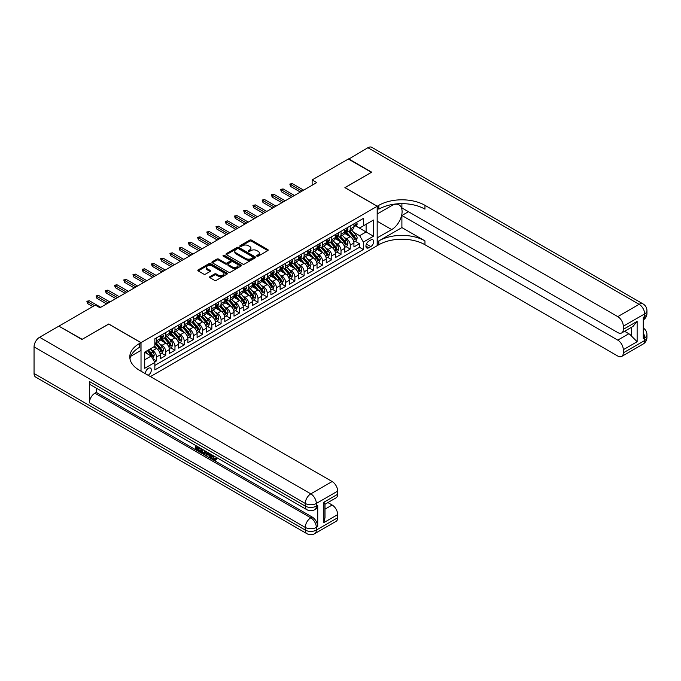 <?xml version="1.0" encoding="UTF-8"?>
<svg xmlns="http://www.w3.org/2000/svg" width="681" height="681" viewBox="0 0 681 681"><rect width="100%" height="100%" fill="white"/><g stroke="black" fill="none" stroke-linecap="round" stroke-linejoin="round"><path stroke-width="1.02" d="M256.907 256.15A0.894 0.519 0 0 0 258.176 256.15L267.795 250.599A1.277 0.741 0 0 0 268.169 250.072A1.277 0.741 0 0 0 267.795 249.552L251.493 240.138A1.277 0.741 0 0 0 249.689 240.138L240.061 245.696A0.894 0.519 0 0 0 241.329 246.428L242.581 245.705A4.095 2.366 0 0 1 248.369 245.705L249.731 246.488A4.095 2.366 0 0 1 250.931 248.165A4.095 2.366 0 0 1 249.731 249.842L248.488 250.557A0.894 0.519 0 0 0 249.757 251.289L251 250.574A4.095 2.366 0 0 1 256.797 250.574L258.15 251.357A4.095 2.366 0 0 1 259.35 253.026A4.095 2.366 0 0 1 258.15 254.703L256.907 255.418A0.894 0.519 0 0 0 256.907 256.15L256.907 255.418M148.1 375.274A4.171 2.409 120 0 0 148.398 375.12A4.171 2.409 120 0 0 151.122 371.443A4.171 2.409 120 0 0 150.484 368.098A4.171 2.409 120 0 0 148.398 368.302A4.171 2.409 120 0 0 145.453 373.741M209.935 276.631A1.277 0.741 0 0 0 209.561 277.15A1.277 0.741 0 0 0 209.935 277.678L214.506 280.317A1.277 0.741 0 0 0 216.32 280.317L227.003 274.145A1.277 0.741 0 0 0 227.377 273.626A1.277 0.741 0 0 0 227.003 273.098L210.701 263.692A1.277 0.741 0 0 0 208.897 263.692L198.205 269.863A1.277 0.741 0 0 0 197.831 270.383A1.277 0.741 0 0 0 198.205 270.91L203.73 274.094A1.277 0.741 0 0 0 205.543 274.094L210.114 271.455A1.277 0.741 0 0 0 210.489 270.936A1.277 0.741 0 0 0 210.114 270.408L207.373 268.825A3.422 1.975 0 0 1 206.377 267.429A3.422 1.975 0 0 1 208.488 265.599A3.422 1.975 0 0 1 212.225 266.033L222.951 272.23A3.422 1.975 0 0 1 223.955 273.626A3.422 1.975 0 0 1 221.836 275.456A3.422 1.975 0 0 1 218.107 275.022L216.32 273.992A1.277 0.741 0 0 0 214.506 273.992L209.935 276.631L209.935 277.678M108.73 324.096L82.205 339.3L59.145 326.31M108.73 323.986L141.018 342.628L377.18 206.283L377.18 245.696L150.424 376.61M59.145 325.986L95.349 305.079L99.962 307.744L316.75 182.585L312.136 179.92L348.349 159.013L371.409 172.327L344.892 187.641L377.18 206.283M242.666 264.058A1.277 0.741 0 0 0 244.479 264.058L255.162 257.886A1.277 0.741 0 0 0 255.537 257.367A1.277 0.741 0 0 0 255.162 256.839L238.869 247.433A1.277 0.741 0 0 0 237.056 247.433L226.373 253.604A1.277 0.741 0 0 0 225.998 254.124A1.277 0.741 0 0 0 226.373 254.651L242.666 264.058M223.606 256.345A0.894 0.519 0 0 1 224.517 256.473L241.065 266.024L230.399 272.187A1.277 0.741 0 0 1 228.586 272.187L212.285 262.781L216.864 260.159L216.864 259.095L212.285 261.734A1.277 0.741 0 0 0 211.91 262.253A1.277 0.741 0 0 0 212.285 262.781L212.285 261.734M216.864 260.159A1.277 0.741 0 0 1 218.669 260.159L218.669 259.095A1.277 0.741 0 0 0 216.864 259.095M218.669 259.095L225.283 262.909A1.277 0.741 0 0 0 227.096 262.909L230.127 261.155A1.277 0.741 0 0 0 230.501 260.636A1.277 0.741 0 0 0 230.127 260.108L223.249 256.141A0.894 0.519 0 0 1 224.517 255.409L241.083 264.969A1.277 0.741 0 0 1 241.457 265.496A1.277 0.741 0 0 1 241.083 266.016L241.083 264.969M154.596 362.003L156.511 360.896L152.689 358.691M150.51 349.285L152.825 350.621A5.218 3.013 60 0 1 156.511 357.014L160.205 354.878L160.205 358.768L165.738 355.576L161.542 353.15M159.729 343.956L162.044 345.293A5.218 3.013 60 0 1 165.738 351.685L169.424 349.557L169.424 353.439L174.966 350.247L170.769 347.821M168.956 338.627L171.271 339.964A5.218 3.013 60 0 1 174.966 346.357L178.652 344.228L178.652 348.119L184.185 344.918L179.988 342.5M178.184 333.307L180.499 334.643A5.218 3.013 60 0 1 184.185 341.036L187.879 338.9L187.879 342.79L193.413 339.598L189.216 337.172M187.403 327.978L189.727 329.315A5.218 3.013 60 0 1 193.413 335.707L197.107 333.579L197.107 337.461L202.64 334.269L198.443 331.843M196.63 322.649L198.946 323.986A5.218 3.013 60 0 1 202.64 330.379L206.326 328.251L206.326 332.141L211.859 328.94L207.662 326.522M205.858 317.329L208.173 318.665A5.218 3.013 60 0 1 211.859 325.058L215.554 322.922L215.554 326.812L221.087 323.62L216.89 321.194M215.085 312L217.401 313.337A5.218 3.013 60 0 1 221.087 319.729L224.781 317.601L224.781 321.483L230.314 318.291L226.118 315.865M224.304 306.671L226.62 308.008A5.218 3.013 60 0 1 230.314 314.401L234 312.273L234 316.163L239.542 312.962L235.345 310.545M233.532 301.351L235.847 302.687A5.218 3.013 60 0 1 239.542 309.08L243.228 306.944L243.228 310.834L248.761 307.642L244.564 305.216M242.759 296.022L245.075 297.359A5.218 3.013 60 0 1 248.761 303.752L252.455 301.623L252.455 305.505L257.988 302.313L253.792 299.887M251.979 290.693L254.302 292.03A5.218 3.013 60 0 1 257.988 298.423L261.683 296.295L261.683 300.185L267.216 296.984L263.019 294.567M261.206 285.373L263.521 286.71A5.218 3.013 60 0 1 267.216 293.102L270.902 290.966L270.902 294.856L276.435 291.664L272.238 289.238M270.434 280.044L272.749 281.381A5.218 3.013 60 0 1 276.435 287.774L280.129 285.645L280.129 289.527L285.662 286.335L281.466 283.909M279.661 274.715L281.977 276.052A5.218 3.013 60 0 1 285.662 282.445L289.357 280.317L289.357 284.207L294.89 281.006L290.693 278.589M288.88 269.395L291.196 270.732A5.218 3.013 60 0 1 294.89 277.124L298.576 274.988L298.576 278.878L304.118 275.686L299.912 273.26M298.108 264.066L300.423 265.403A5.218 3.013 60 0 1 304.118 271.796L307.803 269.667L307.803 273.549L313.337 270.357L309.14 267.931M307.335 258.737L309.651 260.074A5.218 3.013 60 0 1 313.337 266.467L317.031 264.339L317.031 268.229L322.564 265.028L318.368 262.611M316.554 253.417L318.878 254.754A5.218 3.013 60 0 1 322.564 261.138L326.25 259.01L326.25 262.9L331.792 259.708L327.595 257.282M325.782 248.088L328.097 249.425A5.218 3.013 60 0 1 331.792 255.818L335.478 253.69L335.478 257.571L341.011 254.379L336.814 251.953M335.009 242.759L337.325 244.096A5.218 3.013 60 0 1 341.011 250.489L344.705 248.361L344.705 252.251L350.238 249.05L350.238 245.16A5.218 3.013 -120 0 0 346.552 238.776L344.237 237.439M346.042 246.633L350.238 249.05M160.205 354.878A5.218 3.013 -120 0 0 156.511 348.493L153.744 346.893M169.424 349.557A5.218 3.013 -120 0 0 165.738 343.164L160.035 339.87M178.652 344.228A5.218 3.013 -120 0 0 174.966 337.836L169.254 334.541M187.879 338.9A5.218 3.013 -120 0 0 184.185 332.507L178.482 329.221M197.107 333.579A5.218 3.013 -120 0 0 193.413 327.186L187.709 323.892M206.326 328.251A5.218 3.013 -120 0 0 202.64 321.858L196.937 318.563M215.554 322.922A5.218 3.013 -120 0 0 211.859 316.529L206.156 313.243M224.781 317.601A5.218 3.013 -120 0 0 221.087 311.208L215.383 307.914M234 312.273A5.218 3.013 -120 0 0 230.314 305.88L224.611 302.585M243.228 306.944A5.218 3.013 -120 0 0 239.542 300.551L233.83 297.265M252.455 301.623A5.218 3.013 -120 0 0 248.761 295.231L243.057 291.936M261.683 296.295A5.218 3.013 -120 0 0 257.988 289.902L252.285 286.607M270.902 290.966A5.218 3.013 -120 0 0 267.216 284.573L261.513 281.287M280.129 285.645A5.218 3.013 -120 0 0 276.435 279.253L270.732 275.958M289.357 280.317A5.218 3.013 -120 0 0 285.662 273.924L279.959 270.629M298.576 274.988A5.218 3.013 -120 0 0 294.89 268.595L289.187 265.301M307.803 269.667A5.218 3.013 -120 0 0 304.118 263.275L298.406 259.98M317.031 264.339A5.218 3.013 -120 0 0 313.337 257.946L307.633 254.651M326.25 259.01A5.218 3.013 -120 0 0 322.564 252.617L316.861 249.323M335.478 253.69A5.218 3.013 -120 0 0 331.792 247.297L326.08 244.002M344.705 248.361A5.218 3.013 -120 0 0 341.011 241.968L335.307 238.673M370.813 240.001L368.779 241.168A4.043 2.332 120 0 0 366.14 244.734A4.043 2.332 120 0 0 366.761 247.978A4.043 2.332 120 0 0 368.779 247.773L370.813 246.599A4.043 2.332 120 0 0 373.452 243.04A4.043 2.332 120 0 0 372.83 239.797A4.043 2.332 120 0 0 370.813 240.001M141.018 371.179L141.018 342.628M144.704 359.781L151.165 356.052L154.851 362.445L154.851 369.902L363.339 249.535L363.339 242.078L359.645 235.686L353.456 232.11M154.851 362.445L144.704 368.302L144.704 352.111L154.851 346.254L154.851 338.797L363.339 218.431L363.339 225.879L373.486 220.023L373.486 236.213L363.339 242.078M162.001 337.597L162.044 337.623A5.218 3.013 60 0 0 164.657 337.878L168.343 335.75A5.218 3.013 -120 0 0 169.424 333.367L169.424 330.379M171.22 332.268L171.271 332.294A5.218 3.013 60 0 0 173.885 332.558L177.571 330.43A5.218 3.013 -120 0 0 178.652 328.038L178.652 325.058M180.448 326.948L180.499 326.974A5.218 3.013 60 0 0 183.104 327.229L186.798 325.101A5.218 3.013 -120 0 0 187.879 322.709L187.879 319.729M189.676 321.619L189.727 321.645A5.218 3.013 60 0 0 192.331 321.9L196.026 319.772A5.218 3.013 -120 0 0 197.107 317.389L197.107 314.401M198.903 316.29L198.946 316.316A5.218 3.013 60 0 0 201.559 316.58L205.245 314.452A5.218 3.013 -120 0 0 206.326 312.06L206.326 309.08M208.122 310.962L208.173 310.996A5.218 3.013 60 0 0 210.787 311.251L214.472 309.123A5.218 3.013 -120 0 0 215.554 306.731L215.554 303.752M217.35 305.641L217.401 305.667A5.218 3.013 60 0 0 220.006 305.922L223.7 303.794A5.218 3.013 -120 0 0 224.781 301.411L224.781 298.423M226.577 300.312L226.62 300.338A5.218 3.013 60 0 0 229.233 300.602L232.919 298.474A5.218 3.013 -120 0 0 234 296.082L234 293.094M235.796 294.984L235.847 295.018A5.218 3.013 60 0 0 238.461 295.273L242.147 293.145A5.218 3.013 -120 0 0 243.228 290.753L243.228 287.774M245.024 289.663L245.075 289.689A5.218 3.013 60 0 0 247.68 289.944L251.374 287.816A5.218 3.013 -120 0 0 252.455 285.433L252.455 282.445M254.251 284.335L254.302 284.36A5.218 3.013 60 0 0 256.907 284.624L260.602 282.487A5.218 3.013 -120 0 0 261.683 280.104L261.683 277.116M263.479 279.006L263.521 279.04A5.218 3.013 60 0 0 266.135 279.295L269.821 277.167A5.218 3.013 -120 0 0 270.902 274.775L270.902 271.796M272.698 273.685L272.749 273.711A5.218 3.013 60 0 0 275.354 273.966L279.048 271.838A5.218 3.013 -120 0 0 280.129 269.455L280.129 266.467M281.925 268.357L281.977 268.382A5.218 3.013 60 0 0 284.581 268.646L288.276 266.509A5.218 3.013 -120 0 0 289.357 264.126L289.357 261.138M291.153 263.028L291.196 263.062A5.218 3.013 60 0 0 293.809 263.317L297.495 261.189A5.218 3.013 -120 0 0 298.576 258.797L298.576 255.818M300.372 257.707L300.423 257.733A5.218 3.013 60 0 0 303.036 257.988L306.722 255.86A5.218 3.013 -120 0 0 307.803 253.468L307.803 250.489M309.6 252.379L309.651 252.404A5.218 3.013 60 0 0 312.256 252.668L315.95 250.531A5.218 3.013 -120 0 0 317.031 248.148L317.031 245.16M318.827 247.05L318.878 247.084A5.218 3.013 60 0 0 321.483 247.339L325.178 245.211A5.218 3.013 -120 0 0 326.25 242.819L326.25 239.84M328.055 241.729L328.097 241.755A5.218 3.013 60 0 0 330.711 242.01L334.397 239.882A5.218 3.013 -120 0 0 335.478 237.49L335.478 234.511M337.274 236.401L337.325 236.426A5.218 3.013 60 0 0 339.93 236.69L343.624 234.553A5.218 3.013 -120 0 0 344.705 232.17L344.705 229.182M154.851 365.425L359.466 247.297L359.466 243.73L353.933 246.922L353.933 243.032A5.218 3.013 -120 0 0 350.238 236.639L344.535 233.345M346.501 231.072L346.552 231.106A5.218 3.013 -120 0 0 349.157 231.361A5.218 3.013 -120 0 0 350.238 228.969L350.238 225.99M349.157 231.361L352.852 229.233A5.218 3.013 -120 0 0 353.933 226.841L353.933 223.862M156.511 337.836L156.511 340.823A5.218 3.013 60 0 1 155.43 343.207A5.218 3.013 60 0 1 154.851 343.42M155.43 343.207L159.124 341.079A5.218 3.013 -120 0 0 160.205 338.687L160.205 335.707M165.738 332.507L165.738 335.495A5.218 3.013 60 0 1 164.657 337.878M174.966 327.186L174.966 330.166A5.218 3.013 60 0 1 173.885 332.558M184.185 321.858L184.185 324.846A5.218 3.013 60 0 1 183.104 327.229M193.413 316.529L193.413 319.517A5.218 3.013 60 0 1 192.331 321.9M202.64 311.208L202.64 314.188A5.218 3.013 60 0 1 201.559 316.58M211.859 305.88L211.859 308.859A5.218 3.013 60 0 1 210.787 311.251M221.087 300.551L221.087 303.539A5.218 3.013 60 0 1 220.006 305.922M230.314 295.231L230.314 298.21A5.218 3.013 60 0 1 229.233 300.602M239.542 289.902L239.542 292.881A5.218 3.013 60 0 1 238.461 295.273M248.761 284.573L248.761 287.561A5.218 3.013 60 0 1 247.68 289.944M257.988 279.253L257.988 282.232A5.218 3.013 60 0 1 256.907 284.624M267.216 273.924L267.216 276.903A5.218 3.013 60 0 1 266.135 279.295M276.435 268.595L276.435 271.583A5.218 3.013 60 0 1 275.354 273.966M285.662 263.275L285.662 266.254A5.218 3.013 60 0 1 284.581 268.646M294.89 257.946L294.89 260.925A5.218 3.013 60 0 1 293.809 263.317M304.118 252.617L304.118 255.605A5.218 3.013 60 0 1 303.036 257.988M313.337 247.297L313.337 250.276A5.218 3.013 60 0 1 312.256 252.668M322.564 241.968L322.564 244.947A5.218 3.013 60 0 1 321.483 247.339M331.792 236.639L331.792 239.627A5.218 3.013 60 0 1 330.711 242.01M341.011 231.319L341.011 234.298A5.218 3.013 60 0 1 339.93 236.69M341.011 250.489L341.011 254.379M331.792 255.818L331.792 259.708M322.564 261.138L322.564 265.028M313.337 266.467L313.337 270.357M304.118 271.796L304.118 275.686M294.89 277.124L294.89 281.006M285.662 282.445L285.662 286.335M276.435 287.774L276.435 291.664M267.216 293.102L267.216 296.984M257.988 298.423L257.988 302.313M248.761 303.752L248.761 307.642M239.542 309.08L239.542 312.962M230.314 314.401L230.314 318.291M221.087 319.729L221.087 323.62M211.859 325.058L211.859 328.94M202.64 330.379L202.64 334.269M193.413 335.707L193.413 339.598M184.185 341.036L184.185 344.918M174.966 346.357L174.966 350.247M165.738 351.685L165.738 355.576M156.511 357.014L156.511 360.896M151.165 356.052L144.704 352.324M359.645 235.686L366.106 231.957L366.106 224.287L373.486 220.023M355.542 225.854L373.486 236.213M355.729 225.751L359.645 228.016L363.339 225.879M312.136 179.92L312.136 185.249M355.269 241.304L359.466 243.73M359.466 247.297L363.339 249.535M257.265 256.277L258.15 255.767A4.095 2.366 0 0 0 259.35 254.09L259.35 253.026M250.931 248.165L250.931 249.229A4.095 2.366 0 0 1 249.731 250.906L248.846 251.417M267.778 250.608L251.493 241.202A1.277 0.741 0 0 0 249.689 241.202L240.427 246.556M255.162 256.839L255.162 257.886L238.869 248.497A1.277 0.741 0 0 0 237.056 248.497L226.39 254.66L226.373 253.604M252.898 257.733A0.894 0.519 0 0 0 252.898 257.001L238.597 248.744A0.894 0.519 0 0 0 237.328 248.744L236.009 249.501A4.095 2.366 0 0 0 234.809 251.17A4.095 2.366 0 0 0 236.009 252.847L245.79 258.491A4.095 2.366 0 0 0 251.587 258.491L252.898 257.733L252.898 258.797A0.894 0.519 0 0 0 253.162 258.431L253.162 257.367M234.809 251.17L234.809 252.234A4.095 2.366 0 0 0 236.009 253.911L236.009 252.847M252.898 258.797L251.587 259.555A4.095 2.366 0 0 1 245.79 259.555L236.009 253.911M218.669 260.159L225.283 263.973A1.277 0.741 0 0 0 227.096 263.973L230.127 262.219A1.277 0.741 0 0 0 230.501 261.7L230.501 260.636M232.144 266.867A3.422 1.975 0 0 0 235.873 267.292A3.422 1.975 0 0 0 237.992 265.471A3.422 1.975 0 0 0 236.988 264.075L233.208 261.887A1.277 0.741 0 0 0 231.395 261.887L228.365 263.641A1.277 0.741 0 0 0 227.99 264.16A1.277 0.741 0 0 0 228.365 264.688L232.144 266.867L232.144 267.931A3.422 1.975 0 0 0 235.873 268.365A3.422 1.975 0 0 0 237.992 266.535L237.992 265.471M227.99 264.16L227.99 265.224A1.277 0.741 0 0 0 228.365 265.752L228.365 264.688M232.144 267.931L228.365 265.752M223.955 273.626L223.955 274.69A3.422 1.975 0 0 1 221.836 276.52A3.422 1.975 0 0 1 218.107 276.086L216.32 275.056A1.277 0.741 0 0 0 214.506 275.056L209.952 277.686M206.377 267.429L206.377 268.493A3.422 1.975 0 0 0 207.373 269.897L207.373 268.825M210.097 271.464L207.373 269.897M227.003 273.098L227.003 274.145L210.701 264.756A1.277 0.741 0 0 0 208.897 264.756L198.222 270.919L198.205 269.863M353.848 242.121L356.24 240.742L357.159 238.078A3.456 1.992 -120 0 0 355.814 234.834L351.6 229.957M350.749 236.979L345.931 231.404M348.008 235.354L345.216 232.119A8.283 4.784 -120 0 0 344.961 231.829M348.689 231.549L352.954 236.486A3.456 1.992 60 0 1 354.188 238.869C354.707 239.559 355.073 239.346 355.295 238.231A3.456 1.992 -120 0 0 354.06 235.847L349.847 230.97M348.936 231.472L353.524 236.775A1.762 1.013 60 0 1 353.967 237.465L355.295 238.231M356.376 222.449L357.159 223.802A3.456 1.992 60 0 1 356.444 225.334L354.69 226.347A3.456 1.992 -120 0 0 355.295 225.547L355.218 225.241M354.043 226.509L354.06 226.509A3.456 1.992 -120 0 0 354.69 226.347M354.844 225.292L355.295 225.547L354.188 226.194A3.456 1.992 60 0 1 353.933 226.679M301.989 191.106L290.642 184.551L290.642 186.475L289.817 184.074L290.642 184.551L292.302 183.598L303.649 190.144M290.642 186.475L300.33 192.059M289.817 184.074L292.302 183.598M348.621 159.175L367.902 147.726L639.118 304.313A7.831 4.52 120 0 1 643.034 303.922A7.831 7.831 0 0 1 646.95 310.698A7.831 4.52 180 0 1 644.66 313.898L623.302 326.225A7.831 4.52 -120 0 0 617.769 316.639L639.118 304.313A7.831 4.52 60 0 1 644.66 313.898L644.66 316.563L643.273 317.355L643.273 338.661L644.66 337.861L644.66 340.526A7.831 4.52 60 0 1 643.034 344.109L621.676 356.444A7.831 4.52 -120 0 0 623.302 352.86L644.66 340.526A7.831 4.52 0 0 0 646.95 337.333A7.831 7.831 0 0 1 643.034 344.109M348.621 158.852L371.69 172.174L344.978 187.692M377.18 237.865L391.703 229.582A14.676 8.47 120 0 0 401.296 216.652A14.676 8.47 120 0 0 399.04 204.887A14.676 8.47 120 0 0 391.703 205.619L377.265 213.953L377.265 206.232L378.84 205.321A32.611 18.83 180 0 1 424.961 205.321L617.769 316.639M377.265 237.924L377.265 245.645L378.84 244.734A32.611 18.83 180 0 1 424.961 244.734L617.769 356.052A7.831 4.52 -120 0 0 621.676 356.444M401.901 227.59L378.84 240.904A32.611 18.83 180 0 1 424.961 240.904L401.901 227.59L401.901 215.494L408.447 211.714M401.901 203.645L401.901 207.935L617.769 332.566A7.831 4.52 -120 0 0 621.676 332.949A7.831 4.52 -120 0 0 623.302 329.366L637.135 321.381L637.135 341.726L631.602 336.193L631.602 327.22M637.135 341.726L623.302 349.711L623.302 352.86M623.302 349.711A7.831 4.52 -120 0 0 617.769 340.125L628.835 333.733A7.831 4.52 60 0 1 631.602 336.193M401.901 215.494L617.769 340.125M367.902 147.726A7.831 4.52 -60 0 1 371.817 147.334L643.034 303.922M344.978 187.59L377.265 206.232M623.302 326.225L623.302 329.366M624.579 331.281L628.835 333.733M378.84 205.321L378.84 209.161A32.611 18.83 180 0 1 424.961 209.161L424.961 205.321M621.676 332.949L632.998 326.42L637.135 321.381M212.804 455.342L214.515 458.917L215.162 459.147M212.14 454.993L213.774 459.352L214.856 459.479L216.064 458.219L216.847 458.875L215.46 460.339L213.851 460.126C212.149 458.977 211.297 457.368 211.289 455.325L211.348 454.533M207.628 454.482L206.53 455.819L205.705 455.342L207.101 452.082M210.608 454.108L211.714 457.964L210.974 458.39L210.148 457.904L209.518 455.58L207.16 454.218L206.53 455.819M197.337 447.562L197.337 448.924L200.597 450.805L200.597 451.546L199.856 451.971L195.813 449.63L195.813 445.57M200.24 448.124L199.507 448.813L196.596 447.136L196.596 449.349L197.337 448.924M89.398 381.488L305.267 506.111A7.831 4.52 120 0 0 306.884 509.694L91.024 385.063A7.831 4.52 -60 0 1 89.398 381.488L89.398 402.786A7.831 4.52 -60 0 1 94.931 393.201L96.319 392.401L312.187 517.032A7.831 4.52 60 0 1 317.721 526.617L317.721 505.311A7.831 4.52 60 0 1 316.103 508.894L314.716 509.694A7.831 4.52 -120 0 0 316.333 506.111L317.721 505.311M96.319 392.401L96.319 388.127M206.207 451.571L204.7 454.091L200.921 452.584L200.921 448.515M81.924 339.461L108.637 324.045L140.924 342.679L139.358 343.59A32.611 18.83 -0 0 0 129.799 356.904A32.611 18.83 -0 0 0 139.358 370.217L332.158 481.535A7.831 4.52 60 0 1 337.691 491.12L316.333 503.446L316.333 506.111A7.831 4.52 -0 0 1 305.267 506.111L305.267 503.446L34.05 346.867A7.831 4.52 -60 0 1 39.583 337.274L58.864 326.148L81.924 339.461M140.924 342.679L140.924 350.409L130.726 356.299M323.858 502.255L324.999 503.983L324.999 517.671L323.858 522.599L323.858 502.255L337.691 494.261L337.691 491.12M337.691 494.261A7.831 4.52 60 0 1 336.073 497.845L324.999 504.238M34.05 373.494L305.267 530.082A7.831 4.52 120 0 0 306.884 533.666L35.667 377.078A7.831 4.52 -60 0 1 34.05 373.494L34.05 346.867M327.901 502.561L332.158 505.021A7.831 4.52 60 0 1 337.691 514.606L323.858 522.599M317.721 526.617L316.333 527.417L316.333 530.082L337.691 517.747L337.691 514.606M337.691 517.747A7.831 4.52 60 0 1 336.073 521.331L314.716 533.666A7.831 4.52 -120 0 0 316.333 530.082A7.831 4.52 -0 0 1 305.267 530.082L305.267 527.417L89.398 402.786M139.358 343.59L139.358 347.421A32.611 18.83 -0 0 0 129.969 358.819M196.596 449.349L199.856 451.231L200.597 450.805M199.856 451.231L199.856 451.971M196.596 446.021L199.831 447.885M199.507 448.072L199.507 448.813M205.407 451.111L204.7 454.091M201.704 448.966L201.704 452.295L202.844 452.959L204.155 453.257L204.632 450.66M205.466 451.971L206.19 451.554M202.444 449.392L202.444 451.869L204.887 452.831M201.704 452.295L202.444 451.869M202.844 452.959L203.585 452.524M209.578 453.52L210.974 458.39M207.833 452.507L207.399 453.614L209.288 454.704L208.846 453.095M208.292 452.771L209.016 453.699M207.399 453.614L208.131 453.188M213.774 459.352L214.515 458.917M212.063 455.768L212.77 455.359M215.332 458.645L216.107 459.3L216.847 458.875M216.107 459.3L215.46 460.339M344.629 247.45L347.012 246.071L347.931 243.406A3.456 1.992 -120 0 0 346.586 240.163L342.373 235.277M341.53 242.308L336.712 236.724M338.789 240.682L335.988 237.448A8.283 4.784 -120 0 0 335.733 237.158M339.461 236.877L343.726 241.815A3.456 1.992 60 0 1 344.961 244.19C345.48 244.888 345.846 244.675 346.067 243.551A3.456 1.992 -120 0 0 344.833 241.176L340.619 236.29M339.717 236.792L344.297 242.095A1.762 1.013 60 0 1 344.739 242.785L346.067 243.551M335.401 252.77L337.785 251.391L338.704 248.735A3.456 1.992 -120 0 0 337.359 245.483L333.145 240.606M332.302 247.629L327.484 242.053M329.561 246.011L326.761 242.768A8.283 4.784 -120 0 0 326.505 242.479M330.234 242.198L334.499 247.135A3.456 1.992 60 0 1 335.733 249.518C336.252 250.216 336.627 250.004 336.84 248.88A3.456 1.992 -120 0 0 335.605 246.496L331.392 241.619M330.489 242.121L335.069 247.424A1.762 1.013 60 0 1 335.512 248.114L336.84 248.88M326.173 258.099L328.557 256.72L329.485 254.056A3.456 1.992 -120 0 0 328.14 250.812L323.918 245.935M323.075 252.957L318.257 247.382M320.334 251.332L317.542 248.097A8.283 4.784 -120 0 0 317.286 247.807M321.015 247.526L325.28 252.464A3.456 1.992 60 0 1 326.505 254.847C327.025 255.537 327.399 255.324 327.612 254.209A3.456 1.992 -120 0 0 326.386 251.825L322.173 246.948M321.262 247.45L325.841 252.753A1.762 1.013 60 0 1 326.293 253.443L327.612 254.209M316.954 263.428L319.338 262.049L320.257 259.384A3.456 1.992 -120 0 0 318.912 256.141L314.699 251.255M313.856 258.286L309.038 252.702M311.106 256.66L308.314 253.426A8.283 4.784 -120 0 0 308.059 253.136M311.787 252.855L316.052 257.793A3.456 1.992 60 0 1 317.286 260.168C317.806 260.866 318.172 260.653 318.393 259.529A3.456 1.992 -120 0 0 317.159 257.154L312.945 252.268M312.043 252.77L316.622 258.073A1.762 1.013 60 0 1 317.065 258.763L318.393 259.529M347.148 227.777L347.931 229.131A3.456 1.992 60 0 1 347.216 230.663L345.463 231.676A3.456 1.992 -120 0 0 346.067 230.876L345.991 230.57M344.816 231.838L344.833 231.838A3.456 1.992 -120 0 0 345.463 231.676M345.616 230.621L346.067 230.876L344.961 231.514A3.456 1.992 60 0 1 344.705 232.008M292.77 196.434L281.423 189.88L281.423 191.795L280.589 189.403L281.423 189.88L283.083 188.918L294.43 195.473M281.423 191.795L291.11 197.388M280.589 189.403L283.083 188.918M337.921 233.098L338.704 234.46A3.456 1.992 60 0 1 337.989 235.984L336.235 236.997A3.456 1.992 -120 0 0 336.84 236.205L336.772 235.898M335.597 237.158L335.605 237.158A3.456 1.992 -120 0 0 336.235 236.997M336.397 235.949L336.84 236.205L335.733 236.843A3.456 1.992 60 0 1 335.478 237.337M283.543 201.755L272.196 195.209L272.196 197.124L271.361 194.723L272.196 195.209L273.856 194.247L285.203 200.801M272.196 197.124L281.883 202.717M271.361 194.723L273.856 194.247M328.702 238.427L329.485 239.78A3.456 1.992 60 0 1 328.77 241.312L327.016 242.325A3.456 1.992 -120 0 0 327.612 241.525L327.544 241.219M326.369 242.487L326.386 242.487A3.456 1.992 -120 0 0 327.016 242.325M327.169 241.27L327.612 241.525L326.505 242.172A3.456 1.992 60 0 1 326.25 242.657M274.315 207.084L262.968 200.529L262.968 202.453L262.142 200.052L262.968 200.529L264.628 199.576L275.975 206.122M262.968 202.453L272.655 208.037M262.142 200.052L264.628 199.576M319.474 243.755L320.257 245.109A3.456 1.992 60 0 1 319.542 246.641L317.789 247.654A3.456 1.992 -120 0 0 318.393 246.854L318.316 246.548M317.142 247.816L317.159 247.816A3.456 1.992 -120 0 0 317.789 247.654M317.942 246.599L318.393 246.854L317.286 247.492A3.456 1.992 60 0 1 317.031 247.986M265.088 212.412L253.749 205.858L253.749 207.773L252.915 205.381L253.749 205.858L255.409 204.896L266.756 211.451M253.749 207.773L263.428 213.366M252.915 205.381L255.409 204.896M307.727 268.748L310.11 267.378L311.03 264.713A3.456 1.992 -120 0 0 309.685 261.461L305.471 256.584M304.628 263.607L299.81 258.031M301.887 261.989L299.087 258.746A8.283 4.784 -120 0 0 298.831 258.457M302.56 258.176L306.825 263.113A3.456 1.992 60 0 1 308.059 265.496C308.578 266.194 308.944 265.982 309.165 264.858A3.456 1.992 -120 0 0 307.931 262.474L303.717 257.597M302.815 258.099L307.395 263.402A1.762 1.013 60 0 1 307.838 264.092L309.165 264.858M310.247 249.076L311.03 250.438A3.456 1.992 60 0 1 310.315 251.97L308.561 252.974A3.456 1.992 -120 0 0 309.165 252.183L309.089 251.876M307.923 253.136L307.931 253.136A3.456 1.992 -120 0 0 308.561 252.974M308.723 251.927L309.165 252.183L308.059 252.821A3.456 1.992 60 0 1 307.803 253.315M255.869 217.733L244.522 211.187L244.522 213.102L243.687 210.701L244.522 211.187L246.181 210.225L257.529 216.779M244.522 213.102L254.209 218.695M243.687 210.701L246.181 210.225M298.499 274.077L300.883 272.698L301.811 270.034A3.456 1.992 -120 0 0 300.457 266.79L296.244 261.913M295.401 268.935L290.583 263.36M292.66 267.31L289.868 264.075A8.283 4.784 -120 0 0 289.604 263.785M293.341 263.504L297.597 268.442A3.456 1.992 60 0 1 298.831 270.825C299.351 271.515 299.725 271.302 299.938 270.187A3.456 1.992 -120 0 0 298.712 267.803L294.49 262.926M293.588 263.428L298.167 268.731A1.762 1.013 60 0 1 298.61 269.421L299.938 270.187M301.028 254.405L301.811 255.758A3.456 1.992 60 0 1 301.096 257.29L299.342 258.303A3.456 1.992 -120 0 0 299.938 257.512L299.87 257.197M298.695 258.465L298.712 258.465A3.456 1.992 -120 0 0 299.342 258.303M299.495 257.248L299.938 257.512L298.831 258.15A3.456 1.992 60 0 1 298.576 258.635M246.641 223.062L235.294 216.507L235.294 218.431L234.468 216.03L235.294 216.507L236.954 215.554L248.301 222.1M235.294 218.431L244.981 224.015M234.468 216.03L236.954 215.554M289.28 279.406L291.664 278.027L292.583 275.362A3.456 1.992 -120 0 0 291.238 272.119L287.024 267.233M286.173 274.264L281.355 268.689M283.432 272.638L280.64 269.404A8.283 4.784 -120 0 0 280.385 269.114M284.113 268.833L288.378 273.771A3.456 1.992 60 0 1 289.612 276.145C290.132 276.844 290.498 276.631 290.719 275.507A3.456 1.992 -120 0 0 289.485 273.132L285.271 268.246M284.36 268.748L288.948 274.051A1.762 1.013 60 0 1 289.391 274.741L290.719 275.507M291.8 259.733L292.583 261.087A3.456 1.992 60 0 1 291.868 262.619L290.115 263.632A3.456 1.992 -120 0 0 290.719 262.832L290.642 262.525M289.468 263.794L289.485 263.794A3.456 1.992 -120 0 0 290.115 263.632M290.268 262.577L290.719 262.832L289.612 263.47A3.456 1.992 60 0 1 289.357 263.964M237.414 228.39L226.066 221.836L226.066 223.751L225.241 221.359L226.066 221.836L227.726 220.874L239.074 227.428M226.066 223.751L235.754 229.344M225.241 221.359L227.726 220.874M280.053 284.726L282.436 283.356L283.356 280.691A3.456 1.992 -120 0 0 282.011 277.439L277.797 272.562M276.954 279.585L272.136 274.009M274.213 277.967L271.413 274.724A8.283 4.784 -120 0 0 271.157 274.434M274.886 274.154L279.15 279.091A3.456 1.992 60 0 1 280.385 281.474C280.904 282.172 281.27 281.96 281.491 280.836A3.456 1.992 -120 0 0 280.257 278.452L276.043 273.575M275.141 274.077L279.721 279.38A1.762 1.013 60 0 1 280.163 280.07L281.491 280.836M282.572 265.054L283.356 266.416A3.456 1.992 60 0 1 282.641 267.948L280.887 268.952A3.456 1.992 -120 0 0 281.491 268.161L281.415 267.854M280.24 269.114L280.257 269.114A3.456 1.992 -120 0 0 280.887 268.952M281.04 267.905L281.491 268.161L280.385 268.799A3.456 1.992 60 0 1 280.129 269.293M228.195 233.711L216.847 227.165L216.847 229.08L216.013 226.679L216.847 227.165L218.507 226.203L229.855 232.757M216.847 229.08L226.535 234.673M216.013 226.679L218.507 226.203M270.825 290.055L273.209 288.676L274.128 286.011A3.456 1.992 -120 0 0 272.783 282.768L268.569 277.891M267.727 284.913L262.909 279.338M264.986 283.287L262.185 280.053A8.283 4.784 -120 0 0 261.93 279.763M265.667 279.482L269.923 284.42A3.456 1.992 60 0 1 271.157 286.803C271.676 287.493 272.051 287.28 272.264 286.165A3.456 1.992 -120 0 0 271.029 283.781L266.816 278.904M265.913 279.406L270.493 284.709A1.762 1.013 60 0 1 270.936 285.399L272.264 286.165M273.345 270.383L274.128 271.745A3.456 1.992 60 0 1 273.413 273.268L271.659 274.281A3.456 1.992 -120 0 0 272.264 273.49L272.196 273.183M271.021 274.443L271.029 274.443A3.456 1.992 -120 0 0 271.659 274.281M271.821 273.226L272.264 273.49L271.157 274.128A3.456 1.992 60 0 1 270.902 274.613M218.967 239.04L207.62 232.485L207.62 234.409L206.786 232.008L207.62 232.485L209.28 231.531L220.627 238.078M207.62 234.409L217.307 240.001M206.786 232.008L209.28 231.531M261.598 295.384L263.981 294.005L264.909 291.34A3.456 1.992 -120 0 0 263.564 288.097L259.342 283.211M258.499 290.242L253.681 284.667M255.758 288.616L252.966 285.382A8.283 4.784 -120 0 0 252.711 285.092M256.439 284.811L260.704 289.748A3.456 1.992 60 0 1 261.93 292.123C262.449 292.821 262.823 292.609 263.045 291.485A3.456 1.992 -120 0 0 261.81 289.11L257.597 284.224M256.686 284.726L261.266 290.029A1.762 1.013 60 0 1 261.717 290.719L263.045 291.485M264.126 275.711L264.909 277.065A3.456 1.992 60 0 1 264.194 278.597L262.44 279.61A3.456 1.992 -120 0 0 263.045 278.81L262.968 278.503M261.793 279.772L261.81 279.772A3.456 1.992 -120 0 0 262.44 279.61M262.594 278.555L263.045 278.81L261.93 279.448A3.456 1.992 60 0 1 261.683 279.942M209.739 244.368L198.392 237.814L198.392 239.729L197.567 237.337L198.392 237.814L200.052 236.852L211.399 243.406M198.392 239.729L208.08 245.322M197.567 237.337L200.052 236.852M252.379 300.704L254.762 299.334L255.681 296.669A3.456 1.992 -120 0 0 254.336 293.417L250.123 288.54M249.28 295.563L244.462 289.987M246.531 293.945L243.738 290.702A8.283 4.784 -120 0 0 243.483 290.412M247.212 290.132L251.476 295.069A3.456 1.992 60 0 1 252.711 297.452C253.23 298.15 253.596 297.938 253.817 296.814A3.456 1.992 -120 0 0 252.583 294.43L248.369 289.553M247.467 290.055L252.047 295.358A1.762 1.013 60 0 1 252.489 296.048L253.817 296.814M254.898 281.032L255.681 282.394A3.456 1.992 60 0 1 254.966 283.926L253.213 284.93A3.456 1.992 -120 0 0 253.817 284.139L253.741 283.832M252.566 285.092L252.583 285.092A3.456 1.992 -120 0 0 253.213 284.93M253.366 283.883L253.817 284.139L252.711 284.777A3.456 1.992 60 0 1 252.455 285.271M200.52 249.689L189.173 243.143L189.173 245.058L188.339 242.657L189.173 243.143L190.833 242.181L202.18 248.735M189.173 245.058L198.852 250.651M188.339 242.657L190.833 242.181M243.151 306.033L245.535 304.654L246.454 301.989A3.456 1.992 -120 0 0 245.109 298.746L240.895 293.869M240.052 300.891L235.234 295.316M237.311 299.265L234.511 296.031A8.283 4.784 -120 0 0 234.255 295.741M237.984 295.46L242.249 300.398A3.456 1.992 60 0 1 243.483 302.781C244.002 303.471 244.368 303.258 244.59 302.143A3.456 1.992 -120 0 0 243.355 299.759L239.142 294.882M238.239 295.384L242.819 300.687A1.762 1.013 60 0 1 243.262 301.377L244.59 302.143M245.671 286.36L246.454 287.722A3.456 1.992 60 0 1 245.739 289.246L243.985 290.259A3.456 1.992 -120 0 0 244.59 289.468L244.522 289.161M243.347 290.421L243.355 290.421A3.456 1.992 -120 0 0 243.985 290.259M244.147 289.204L244.59 289.468L243.483 290.106A3.456 1.992 60 0 1 243.228 290.591M191.293 255.017L179.946 248.463L179.946 250.387L179.112 247.986L179.946 248.463L181.606 247.509L192.953 254.056M179.946 250.387L189.633 255.979M179.112 247.986L181.606 247.509M233.923 311.362L236.307 309.983L237.235 307.318A3.456 1.992 -120 0 0 235.881 304.075L231.668 299.189M230.825 306.22L226.007 300.644M228.084 304.594L225.292 301.36A8.283 4.784 -120 0 0 225.028 301.07M228.765 300.789L233.03 305.726A3.456 1.992 60 0 1 234.255 308.101C234.775 308.799 235.149 308.587 235.362 307.463A3.456 1.992 -120 0 0 234.136 305.088L229.914 300.202M229.012 300.704L233.592 306.007A1.762 1.013 60 0 1 234.034 306.697L235.362 307.463M236.452 291.689L237.235 293.043A3.456 1.992 60 0 1 236.52 294.575L234.766 295.588A3.456 1.992 -120 0 0 235.362 294.788L235.294 294.481M234.119 295.75L234.136 295.75A3.456 1.992 -120 0 0 234.766 295.588M234.919 294.532L235.362 294.788L234.255 295.426A3.456 1.992 60 0 1 234 295.92M182.065 260.346L170.718 253.792L170.718 255.707L169.892 253.315L170.718 253.792L172.378 252.83L183.725 259.384M170.718 255.707L180.405 261.3M169.892 253.315L172.378 252.83M224.704 316.682L227.088 315.312L228.007 312.647A3.456 1.992 -120 0 0 226.662 309.395L222.449 304.518M221.597 311.54L216.788 305.965M218.856 309.923L216.064 306.68A8.283 4.784 -120 0 0 215.809 306.39M219.537 306.11L223.802 311.047A3.456 1.992 60 0 1 225.036 313.43C225.556 314.128 225.922 313.915 226.143 312.792A3.456 1.992 -120 0 0 224.909 310.408L220.695 305.531M219.784 306.033L224.372 311.336A1.762 1.013 60 0 1 224.815 312.026L226.143 312.792M227.224 297.01L228.007 298.372A3.456 1.992 60 0 1 227.292 299.904L225.539 300.908A3.456 1.992 -120 0 0 226.143 300.117L226.066 299.81M224.892 301.07L224.909 301.07A3.456 1.992 -120 0 0 225.539 300.908M225.692 299.861L226.143 300.117L225.036 300.755A3.456 1.992 60 0 1 224.781 301.249M172.838 265.667L161.491 259.12L161.491 261.036L160.665 258.635L161.491 259.12L163.159 258.159L174.498 264.713M161.491 261.036L171.178 266.629M160.665 258.635L163.159 258.159M215.477 322.011L217.86 320.632L218.78 317.967A3.456 1.992 -120 0 0 217.435 314.724L213.221 309.846M212.378 316.869L207.56 311.294M209.637 315.243L206.837 312.009A8.283 4.784 -120 0 0 206.581 311.719M210.31 311.438L214.575 316.376A3.456 1.992 60 0 1 215.809 318.759C216.328 319.449 216.694 319.236 216.916 318.121A3.456 1.992 -120 0 0 215.681 315.737L211.468 310.859M210.565 311.362L215.145 316.665A1.762 1.013 60 0 1 215.588 317.355L216.916 318.121M217.997 302.338L218.78 303.7A3.456 1.992 60 0 1 218.065 305.224L216.311 306.237A3.456 1.992 -120 0 0 216.916 305.446L216.839 305.139M215.673 306.399L215.681 306.399A3.456 1.992 -120 0 0 216.311 306.237M216.473 305.182L216.916 305.446L215.809 306.084A3.456 1.992 60 0 1 215.554 306.569M163.619 270.995L152.272 264.441L152.272 266.365L151.437 263.964L152.272 264.441L153.932 263.487L165.279 270.034M152.272 266.365L161.959 271.957M151.437 263.964L153.932 263.487M206.249 327.34L208.633 325.961L209.561 323.296A3.456 1.992 -120 0 0 208.207 320.053L203.994 315.167M203.151 322.198L198.333 316.622M200.41 320.572L197.618 317.337A8.283 4.784 -120 0 0 197.354 317.048M201.091 316.767L205.347 321.704A3.456 1.992 60 0 1 206.581 324.079C207.101 324.777 207.475 324.565 207.688 323.441A3.456 1.992 -120 0 0 206.454 321.066L202.24 316.18M201.338 316.682L205.917 321.985A1.762 1.013 60 0 1 206.36 322.675L207.688 323.441M208.769 307.667L209.561 309.021A3.456 1.992 60 0 1 208.837 310.553L207.092 311.566A3.456 1.992 -120 0 0 207.688 310.766L207.62 310.459M206.445 311.728L206.454 311.728A3.456 1.992 -120 0 0 207.092 311.566M207.245 310.51L207.688 310.766L206.581 311.404A3.456 1.992 60 0 1 206.326 311.898M154.391 276.324L143.044 269.77L143.044 271.685L142.21 269.293L143.044 269.77L144.704 268.808L156.051 275.362M143.044 271.685L152.731 277.278M142.21 269.293L144.704 268.808M197.022 332.66L199.405 331.289L200.333 328.625A3.456 1.992 -120 0 0 198.988 325.373L194.766 320.496M193.923 327.518L189.105 321.943M191.182 325.901L188.39 322.658A8.283 4.784 -120 0 0 188.135 322.377M191.863 322.096L196.128 327.025A3.456 1.992 60 0 1 197.354 329.408C197.882 330.106 198.248 329.893 198.469 328.77A3.456 1.992 -120 0 0 197.235 326.386L193.021 321.509M192.11 322.011L196.69 327.314A1.762 1.013 60 0 1 197.141 328.004L198.469 328.77M199.55 312.988L200.333 314.35A3.456 1.992 60 0 1 199.618 315.882L197.865 316.886A3.456 1.992 -120 0 0 198.469 316.095L198.392 315.788M197.218 317.057L197.235 317.057A3.456 1.992 -120 0 0 197.865 316.886M198.018 315.839L198.469 316.095L197.354 316.733A3.456 1.992 60 0 1 197.107 317.227M145.164 281.645L133.816 275.098L133.816 277.014L132.991 274.613L133.816 275.098L135.476 274.137L146.824 280.691M133.816 277.014L143.504 282.606M132.991 274.613L135.476 274.137M187.803 337.989L190.186 336.61L191.106 333.945A3.456 1.992 -120 0 0 189.761 330.702L185.547 325.824M184.704 332.847L179.886 327.272M181.963 331.221L179.163 327.987A8.283 4.784 -120 0 0 178.907 327.697M182.636 327.416L186.9 332.354A3.456 1.992 60 0 1 188.135 334.737C188.654 335.427 189.02 335.214 189.241 334.099A3.456 1.992 -120 0 0 188.007 331.715L183.793 326.837M182.891 327.34L187.471 332.643A1.762 1.013 60 0 1 187.913 333.332L189.241 334.099M190.322 318.316L191.106 319.678A3.456 1.992 60 0 1 190.391 321.202L188.637 322.215A3.456 1.992 -120 0 0 189.241 321.423L189.165 321.117M187.99 322.377L188.007 322.377A3.456 1.992 -120 0 0 188.637 322.215M188.79 321.16L189.241 321.423L188.135 322.062A3.456 1.992 60 0 1 187.879 322.547M135.945 286.973L124.597 280.419L124.597 282.343L123.763 279.942L124.597 280.419L126.257 279.465L137.605 286.011M124.597 282.343L134.276 287.935M123.763 279.942L126.257 279.465M178.575 343.318L180.959 341.939L181.878 339.274A3.456 1.992 -120 0 0 180.533 336.031L176.319 331.145M175.477 338.176L170.659 332.6M172.736 336.55L169.935 333.315A8.283 4.784 -120 0 0 169.68 333.026M173.408 332.745L177.673 337.682A3.456 1.992 60 0 1 178.907 340.057C179.426 340.755 179.793 340.543 180.014 339.419A3.456 1.992 -120 0 0 178.78 337.044L174.566 332.158M173.664 332.66L178.243 337.963A1.762 1.013 60 0 1 178.686 338.653L180.014 339.419M181.095 323.645L181.878 324.999A3.456 1.992 60 0 1 181.163 326.531L179.409 327.544A3.456 1.992 -120 0 0 180.014 326.744L179.946 326.437M178.771 327.706L178.78 327.706A3.456 1.992 -120 0 0 179.409 327.544M179.571 326.488L180.014 326.744L178.907 327.382A3.456 1.992 60 0 1 178.652 327.876M126.717 292.302L115.37 285.748L115.37 287.663L114.536 285.271L115.37 285.748L117.03 284.786L128.377 291.34M115.37 287.663L125.057 293.256M114.536 285.271L117.03 284.786M169.348 348.638L171.731 347.267L172.659 344.603A3.456 1.992 -120 0 0 171.314 341.351L167.092 336.474M166.249 343.496L161.431 337.921M163.508 341.879L160.716 338.636A8.283 4.784 -120 0 0 160.461 338.355M164.189 338.074L168.454 343.003A3.456 1.992 60 0 1 169.68 345.386C170.199 346.084 170.573 345.871 170.786 344.748A3.456 1.992 -120 0 0 169.56 342.364L165.338 337.487M164.436 337.989L169.016 343.292A1.762 1.013 60 0 1 169.458 343.982L170.786 344.748M171.876 328.966L172.659 330.328A3.456 1.992 60 0 1 171.944 331.86L170.19 332.864A3.456 1.992 -120 0 0 170.786 332.073L170.718 331.766M169.543 333.035L169.56 333.035A3.456 1.992 -120 0 0 170.19 332.864M170.344 331.817L170.786 332.073L169.68 332.711A3.456 1.992 60 0 1 169.424 333.205M117.49 297.623L106.142 291.076L106.142 292.992L105.317 290.591L106.142 291.076L107.802 290.115L119.149 296.669M106.142 292.992L115.83 298.584M105.317 290.591L107.802 290.115M160.129 353.967L162.512 352.588L163.431 349.923A3.456 1.992 -120 0 0 162.087 346.68L157.873 341.802M157.022 348.825L154.817 346.271M154.962 343.394L159.226 348.331A3.456 1.992 60 0 1 160.461 350.715C160.98 351.405 161.346 351.192 161.567 350.077A3.456 1.992 -120 0 0 160.333 347.693L156.119 342.815M155.208 343.318L159.797 348.621A1.762 1.013 60 0 1 160.239 349.31L161.567 350.077M162.648 334.294L163.431 335.656A3.456 1.992 60 0 1 162.716 337.18L160.963 338.193A3.456 1.992 -120 0 0 161.567 337.401L161.491 337.095M160.316 338.355L160.333 338.355A3.456 1.992 -120 0 0 160.963 338.193M161.116 337.138L161.567 337.401L160.461 338.04A3.456 1.992 60 0 1 160.205 338.525M108.262 302.951L96.915 296.397L96.915 298.321L96.089 295.92L96.915 296.397L98.583 295.443L109.922 301.989M96.915 298.321L106.602 303.913M96.089 295.92L98.583 295.443M152.501 358.368L153.285 357.917L154.204 355.252A3.456 1.992 -120 0 0 152.859 352.009L150.203 348.936M147.726 354.069L145.598 351.6M147.343 350.587L149.999 353.66A3.456 1.992 60 0 1 151.233 356.035C151.752 356.733 152.118 356.521 152.34 355.397A3.456 1.992 -120 0 0 151.105 353.022L148.449 349.949M147.564 350.46L150.569 353.941A1.762 1.013 60 0 1 151.012 354.631L152.34 355.397M94.429 305.616L87.696 301.726L87.696 303.641L86.862 301.249L87.696 301.726L89.356 300.764L100.703 307.318M87.696 303.641L92.769 306.569M86.862 301.249L89.356 300.764M152.825 350.621L156.511 348.493M162.044 345.293L165.738 343.164M171.271 339.964L174.966 337.836M180.499 334.643L184.185 332.507M189.727 329.315L193.413 327.186M198.946 323.986L202.64 321.858M208.173 318.665L211.859 316.529M217.401 313.337L221.087 311.208M226.62 308.008L230.314 305.88M235.847 302.687L239.542 300.551M245.075 297.359L248.761 295.231M254.302 292.03L257.988 289.902M263.521 286.71L267.216 284.573M272.749 281.381L276.435 279.253M281.977 276.052L285.662 273.924M291.196 270.732L294.89 268.595M300.423 265.403L304.118 263.275M309.651 260.074L313.337 257.946M318.878 254.754L322.564 252.617M328.097 249.425L331.792 247.297M337.325 244.096L341.011 241.968M346.552 238.776L350.238 236.639M350.238 228.969L353.933 226.841M156.511 340.823L160.205 338.687M165.738 335.495L169.424 333.367M174.966 330.166L178.652 328.038M184.185 324.846L187.879 322.709M193.413 319.517L197.107 317.389M202.64 314.188L206.326 312.06M211.859 308.859L215.554 306.731M221.087 303.539L224.781 301.411M230.314 298.21L234 296.082M239.542 292.881L243.228 290.753M248.761 287.561L252.455 285.433M257.988 282.232L261.683 280.104M267.216 276.903L270.902 274.775M276.435 271.583L280.129 269.455M285.662 266.254L289.357 264.126M294.89 260.925L298.576 258.797M304.118 255.605L307.803 253.468M313.337 250.276L317.031 248.148M322.564 244.947L326.25 242.819M331.792 239.627L335.478 237.49M341.011 234.298L344.705 232.17M350.238 245.16L353.933 243.032M366.387 244.045L370.813 246.599M365.918 246.122L368.779 247.773M258.15 255.767L258.15 254.703M248.488 251.289L248.488 250.557M249.731 250.906L249.731 249.842M240.061 246.428L240.061 245.696M249.689 241.202L249.689 240.138M251.493 241.202L251.493 240.138M267.795 250.599L267.795 249.552M237.056 248.497L237.056 247.433M238.869 248.497L238.869 247.433M245.79 259.555L245.79 258.491M251.587 259.555L251.587 258.491M225.283 263.973L225.283 262.909M227.096 263.973L227.096 262.909M230.127 262.219L230.127 261.155M224.517 256.473L224.517 255.409M214.506 275.056L214.506 273.992M216.32 275.056L216.32 273.992M218.107 276.086L218.107 275.022M210.114 271.455L210.114 270.408M208.897 264.756L208.897 263.692M210.701 264.756L210.701 263.692M353.328 240.35L357.133 238.146M354.06 235.847L355.814 234.834M351.302 237.439L352.954 236.486M357.133 223.768L353.933 225.615M378.84 240.904L378.84 244.734M424.961 240.904L424.961 244.734M643.273 332.839A7.831 4.52 60 0 1 644.66 337.861A7.831 4.52 180 0 0 646.95 334.669A7.831 7.831 0 0 0 643.273 328.029M644.66 316.563A7.831 4.52 60 0 1 643.273 319.985A7.831 7.831 0 0 0 646.95 313.362A7.831 4.52 0 0 1 644.66 316.563M377.18 221.197L391.703 229.582M39.583 337.274L310.8 493.861L332.158 481.535M94.931 393.201L310.8 517.832L312.187 517.032M324.999 509.15L332.158 505.021M310.8 493.861A7.831 4.52 120 0 0 305.267 503.446A7.831 4.52 180 0 0 316.333 503.446A7.831 4.52 -120 0 0 310.8 493.861M310.8 517.832A7.831 4.52 120 0 0 305.267 527.417A7.831 4.52 180 0 0 316.333 527.417A7.831 4.52 -120 0 0 310.8 517.832M344.101 245.671L347.906 243.475M344.833 241.176L346.586 240.163M342.075 242.759L343.726 241.815M334.873 251L338.687 248.795M335.605 246.496L337.359 245.483M332.856 248.088L334.499 247.135M325.646 256.328L329.459 254.124M326.386 251.825L328.14 250.812M323.628 253.417L325.28 252.464M316.427 261.649L320.232 259.452M317.159 257.154L318.912 256.141M314.401 258.737L316.052 257.793M347.906 229.088L344.705 230.944M338.687 234.417L335.478 236.273M329.459 239.746L326.25 241.593M320.232 245.066L317.031 246.922M307.199 266.978L311.013 264.781M307.931 262.474L309.685 261.461M305.173 264.066L306.825 263.113M311.013 250.395L307.803 252.251M297.972 272.306L301.785 270.102M298.712 267.803L300.457 266.79M295.954 269.395L297.597 268.442M301.785 255.724L298.576 257.571M288.753 277.627L292.558 275.43M289.485 273.132L291.238 272.119M286.727 274.715L288.378 273.771M292.558 261.053L289.357 262.9M279.525 282.955L283.339 280.759M280.257 278.452L282.011 277.439M277.499 280.044L279.15 279.091M283.339 266.373L280.129 268.229M270.297 288.284L274.111 286.08M271.029 283.781L272.783 282.768M268.28 285.373L269.923 284.42M274.111 271.702L270.902 273.549M261.07 293.605L264.883 291.408M261.81 289.11L263.564 288.097M259.052 290.693L260.704 289.748M264.883 277.031L261.683 278.878M251.851 298.933L255.656 296.737M252.583 294.43L254.336 293.417M249.825 296.022L251.476 295.069M255.656 282.351L252.455 284.207M242.623 304.262L246.437 302.058M243.355 299.759L245.109 298.746M240.606 301.351L242.249 300.398M246.437 287.68L243.228 289.527M233.396 309.583L237.209 307.386M234.136 305.088L235.881 304.075M231.378 306.671L233.03 305.726M237.209 293.009L234 294.856M224.177 314.911L227.982 312.715M224.909 310.408L226.662 309.395M222.151 312L223.802 311.047M227.982 298.329L224.781 300.185M214.949 320.24L218.763 318.036M215.681 315.737L217.435 314.724M212.923 317.329L214.575 316.376M218.763 303.658L215.554 305.505M205.722 325.561L209.535 323.364M206.454 321.066L208.207 320.053M203.704 322.658L205.347 321.704M209.535 308.987L206.326 310.834M196.494 330.889L200.308 328.693M197.235 326.386L198.988 325.373M194.477 327.978L196.128 327.025M200.308 314.307L197.107 316.163M187.275 336.218L191.08 334.013M188.007 331.715L189.761 330.702M185.249 333.307L186.9 332.354M191.08 319.636L187.879 321.483M178.047 341.539L181.861 339.342M178.78 337.044L180.533 336.031M176.03 338.636L177.673 337.682M181.861 324.965L178.652 326.812M168.82 346.867L172.633 344.671M169.56 342.364L171.314 341.351M166.802 343.956L168.454 343.003M172.633 330.285L169.424 332.141M159.601 352.196L163.406 349.991M160.333 347.693L162.087 346.68M157.575 349.285L159.226 348.331M163.406 335.614L160.205 337.461M151.599 356.81L154.187 355.32M151.105 353.022L152.859 352.009M148.509 354.52L149.999 353.66M646.95 334.669L646.95 337.333M646.95 310.698L646.95 313.362M306.884 509.694A7.831 7.831 0 0 0 314.716 509.694M306.884 533.666A7.831 7.831 0 0 0 314.716 533.666"/></g></svg>

